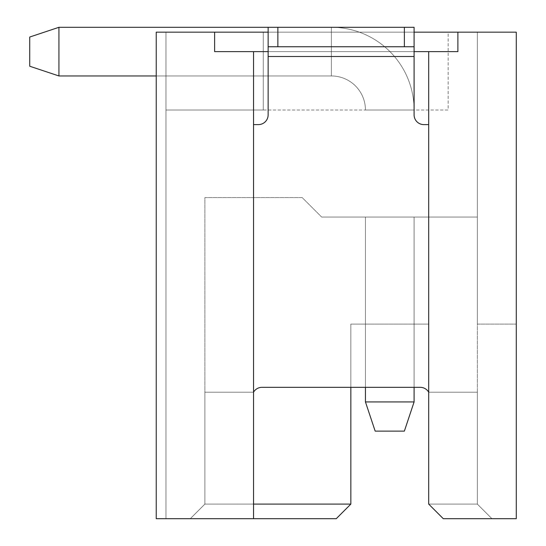 <?xml version="1.0" encoding="UTF-8"?>
<svg xmlns="http://www.w3.org/2000/svg" width="546" height="546" viewBox="0 0 546 546"><rect width="100%" height="100%" fill="white"/><g stroke="black" fill="none" stroke-linecap="round" stroke-linejoin="round"><path stroke-width="0.41" stroke-dasharray="2.73 2.05" d="M404.368 46.758L277.866 46.758L277.866 27.3L404.368 27.3L404.368 46.758L414.093 46.758L277.866 46.758M277.866 27.3L414.093 27.3L414.093 51.624L268.134 51.624L268.134 27.3L404.368 27.3M29.73 37.032L58.927 27.3L29.73 37.032L58.927 27.3L29.73 37.032L58.927 27.3L29.73 37.032L58.927 27.3L29.73 37.032L58.927 27.3L29.73 37.032L29.73 66.223L29.73 37.032L29.73 66.223L29.73 37.032L29.73 66.223L29.73 37.032L29.73 66.223L29.73 37.032L29.73 66.223L29.73 37.032L29.73 66.223L29.73 37.032L29.73 66.223L29.73 37.032L29.73 66.223L29.73 37.032L29.73 66.223L29.73 37.032L29.73 66.223L29.73 37.032L29.73 66.223L29.73 37.032L29.73 66.223L29.73 37.032L29.73 66.223L29.73 37.032L29.73 66.223L58.927 75.955L58.927 27.3L58.927 75.955L58.927 27.3L58.927 75.955L58.927 27.3L58.927 75.955L58.927 27.3L58.927 75.955L58.927 27.3L58.927 75.955L331.381 75.955A34.057 34.057 0 0 1 365.445 110.012L414.093 110.012L365.445 110.012A34.057 34.057 0 0 0 331.381 75.955A34.057 34.057 0 0 1 365.445 110.012A34.057 34.057 0 0 0 331.381 75.955A34.057 34.057 0 0 1 365.445 110.012A34.057 34.057 0 0 0 331.381 75.955A34.057 34.057 0 0 1 365.445 110.012A34.057 34.057 0 0 0 331.381 75.955A34.057 34.057 0 0 1 365.445 110.012A34.057 34.057 0 0 0 331.381 75.955A34.057 34.057 0 0 1 365.445 110.012A34.057 34.057 0 0 0 331.381 75.955A34.057 34.057 0 0 1 365.445 110.012A34.057 34.057 0 0 0 331.381 75.955L331.381 27.3A82.712 82.712 0 0 1 414.093 110.012A82.712 82.712 0 0 0 331.381 27.3A82.712 82.712 0 0 1 414.093 110.012A82.712 82.712 0 0 0 331.381 27.3A82.712 82.712 0 0 1 414.093 110.012A82.712 82.712 0 0 0 331.381 27.3A82.712 82.712 0 0 1 414.093 110.012A82.712 82.712 0 0 0 331.381 27.3A82.712 82.712 0 0 1 414.093 110.012A82.712 82.712 0 0 0 331.381 27.3A82.712 82.712 0 0 1 414.093 110.012A82.712 82.712 0 0 0 331.381 27.3A82.712 82.712 0 0 1 414.093 110.012A82.712 82.712 0 0 0 331.381 27.3L331.381 75.955L331.381 27.3L331.381 75.955L331.381 27.3L331.381 75.955L331.381 27.3L331.381 75.955L331.381 27.3L331.381 75.955L331.381 27.3L331.381 75.955L331.381 27.3L331.381 75.955L331.381 27.3L331.381 75.955L331.381 27.3L331.381 75.955L331.381 27.3L331.381 75.955L331.381 27.3L331.381 75.955L331.381 27.3L331.381 75.955L331.381 27.3L331.381 75.955L331.381 27.3L331.381 75.955L58.927 75.955L331.381 75.955L58.927 75.955L331.381 75.955L58.927 75.955L58.927 27.3L331.381 27.3L58.927 27.3L331.381 27.3L58.927 27.3L331.381 27.3L58.927 27.3L58.927 75.955L331.381 75.955L58.927 75.955L58.927 27.3L331.381 27.3L58.927 27.3L58.927 75.955L58.927 27.3L58.927 75.955L331.381 75.955L58.927 75.955L58.927 27.3L331.381 27.3L58.927 27.3L58.927 75.955L58.927 27.3L58.927 75.955L331.381 75.955L58.927 75.955L58.927 27.3L331.381 27.3L58.927 27.3L58.927 75.955L58.927 27.3L58.927 75.955L331.381 75.955L156.231 75.955M414.093 51.624L414.093 114.878A9.732 9.732 0 0 0 423.826 124.604A9.732 9.732 0 0 1 414.093 114.878A9.732 9.732 0 0 0 423.826 124.604L428.692 124.604L428.692 51.624L428.692 504.101L477.347 504.101L428.692 504.101L477.347 504.101L491.939 518.7L443.284 518.7L516.27 518.7L516.27 32.166L457.882 32.166L457.882 51.624L457.882 32.166L214.619 32.166L214.619 51.624L214.619 32.166L156.231 32.166L156.231 518.7L165.964 518.7L165.964 32.166L156.231 32.166L156.231 518.7L156.231 32.166L156.231 518.7L156.231 32.166L156.231 518.7L156.231 32.166L156.231 518.7L156.231 32.166L165.964 32.166L156.231 32.166L165.964 32.166L156.231 32.166L165.964 32.166L156.231 32.166L165.964 32.166L156.231 32.166L156.231 518.7L253.542 518.7L190.288 518.7L204.886 504.101L190.288 518.7L204.886 504.101L204.886 197.584L302.191 197.584L321.655 217.049L302.191 197.584L204.886 197.584L204.886 504.101L204.886 392.199L204.886 504.101L350.846 504.101L204.886 504.101L190.288 518.7L253.542 518.7L253.542 51.624L214.619 51.624L457.882 51.624L268.134 51.624L268.134 27.3L268.134 114.878A9.732 9.732 0 0 1 258.401 124.604A9.732 9.732 0 0 0 268.134 114.878L268.134 51.624L253.542 51.624L253.542 392.199A9.732 9.732 0 0 1 261.964 387.332A9.732 9.732 0 0 0 253.542 392.199L204.886 392.199L253.542 392.199L204.886 392.199L253.542 392.199L253.542 504.101L204.886 504.101L350.846 504.101L350.846 387.332L261.964 387.332A9.732 9.732 0 0 0 253.542 392.199L253.542 518.7L190.288 518.7L336.247 518.7L190.288 518.7L336.247 518.7L350.846 504.101L350.846 324.085L350.846 387.332L261.964 387.332L420.263 387.332A9.732 9.732 0 0 1 428.692 392.199A9.732 9.732 0 0 0 420.263 387.332A9.732 9.732 0 0 1 428.692 392.199L477.347 392.199L428.692 392.199L428.692 324.085L350.846 324.085L350.846 387.332M365.445 401.931L375.17 431.122L404.368 431.122L375.17 431.122L404.368 431.122L375.17 431.122L404.368 431.122L375.17 431.122L404.368 431.122L375.17 431.122L404.368 431.122L375.17 431.122L404.368 431.122L414.093 401.931L365.445 401.931L414.093 401.931L365.445 401.931L414.093 401.931L365.445 401.931L414.093 401.931L365.445 401.931L414.093 401.931L365.445 401.931L414.093 401.931L365.445 401.931L414.093 401.931L365.445 401.931L414.093 401.931L365.445 401.931L414.093 401.931L365.445 401.931L414.093 401.931L365.445 401.931L414.093 401.931L365.445 401.931L414.093 401.931L365.445 401.931L414.093 401.931L365.445 401.931L414.093 401.931L404.368 431.122L414.093 401.931L404.368 431.122L414.093 401.931L414.093 217.049L365.445 217.049L365.445 401.931L414.093 401.931L414.093 217.049L365.445 217.049L414.093 217.049L414.093 401.931L414.093 217.049L365.445 217.049L365.445 401.931L375.17 431.122L365.445 401.931L375.17 431.122L365.445 401.931L375.17 431.122L365.445 401.931L365.445 217.049L414.093 217.049L365.445 217.049L414.093 217.049L414.093 401.931L414.093 217.049L365.445 217.049L365.445 401.931L365.445 217.049L414.093 217.049L365.445 217.049L414.093 217.049L365.445 217.049L414.093 217.049L365.445 217.049L414.093 217.049L365.445 217.049L414.093 217.049L365.445 217.049L414.093 217.049L365.445 217.049L414.093 217.049L365.445 217.049L414.093 217.049L365.445 217.049L414.093 217.049L365.445 217.049L414.093 217.049L414.093 401.931L404.368 431.122L375.17 431.122L404.368 431.122L414.093 401.931L414.093 217.049L414.093 401.931L404.368 431.122L375.17 431.122L365.445 401.931L365.445 217.049L414.093 217.049L414.093 401.931L404.368 431.122L375.17 431.122L404.368 431.122L375.17 431.122L365.445 401.931L365.445 217.049L365.445 401.931L365.445 217.049L365.445 401.931L375.17 431.122L404.368 431.122L375.17 431.122L404.368 431.122L375.17 431.122L365.445 401.931L365.445 217.049L365.445 401.931L375.17 431.122L404.368 431.122L375.17 431.122L404.368 431.122L375.17 431.122L365.445 401.931L365.445 217.049L365.445 387.332M58.927 75.955L58.927 27.3L58.927 75.955L29.73 66.223L58.927 75.955L29.73 66.223L58.927 75.955L29.73 66.223L58.927 75.955L29.73 66.223L58.927 75.955L29.73 66.223L58.927 75.955L29.73 66.223L58.927 75.955L58.927 27.3L268.134 27.3M423.826 124.604L428.692 124.604L428.692 504.101L428.692 392.199L477.347 392.199L428.692 392.199L428.692 504.101L428.692 324.085L350.846 324.085L428.692 324.085L428.692 392.199L428.692 124.604L423.826 124.604M253.542 51.624L253.542 124.604L258.401 124.604A9.732 9.732 0 0 0 268.134 114.878L268.134 51.624M253.542 124.604L258.401 124.604L253.542 124.604L253.542 392.199M428.692 392.199L428.692 504.101L477.347 504.101L477.347 324.085L516.27 324.085L477.347 324.085L477.347 217.049L321.655 217.049L477.347 217.049L477.347 504.101L491.939 518.7L443.284 518.7L428.692 504.101L443.284 518.7L428.692 504.101L443.284 518.7L491.939 518.7L443.284 518.7L491.939 518.7L477.347 504.101L428.692 504.101L443.284 518.7L491.939 518.7L477.347 504.101L491.939 518.7L477.347 504.101L477.347 392.199L477.347 504.101L428.692 504.101L428.692 324.085L350.846 324.085L350.846 504.101L336.247 518.7L350.846 504.101M165.964 32.166L263.268 32.166L263.268 110.012L263.268 32.166L448.15 32.166L448.15 110.012L263.268 110.012L263.268 32.166L263.268 110.012L263.268 32.166L165.964 32.166L263.268 32.166L165.964 32.166L263.268 32.166L165.964 32.166L263.268 32.166L165.964 32.166L165.964 518.7L165.964 32.166L165.964 518.7L165.964 32.166L165.964 518.7L165.964 32.166L165.964 518.7L165.964 32.166L165.964 110.012L263.268 110.012L263.268 32.166L263.268 110.012L263.268 32.166L263.268 110.012L263.268 32.166L448.15 32.166L448.15 110.012L263.268 110.012L263.268 32.166L165.964 32.166L165.964 110.012L263.268 110.012L263.268 32.166L165.964 32.166L165.964 110.012L263.268 110.012L263.268 32.166L165.964 32.166L165.964 110.012L263.268 110.012L263.268 32.166L165.964 32.166L165.964 110.012L263.268 110.012L263.268 32.166L165.964 32.166L165.964 110.012L263.268 110.012L263.268 32.166L165.964 32.166L165.964 110.012L263.268 110.012L263.268 32.166L165.964 32.166L165.964 110.012L263.268 110.012L263.268 32.166L165.964 32.166L165.964 110.012L263.268 110.012L263.268 32.166L165.964 32.166L165.964 518.7L165.964 32.166L165.964 110.012L263.268 110.012L263.268 32.166L165.964 32.166L165.964 110.012L263.268 110.012L263.268 32.166L165.964 32.166L165.964 518.7L165.964 32.166L165.964 110.012L263.268 110.012L263.268 32.166L165.964 32.166L165.964 518.7L165.964 32.166L165.964 110.012L263.268 110.012L263.268 32.166L165.964 32.166L165.964 110.012L263.268 110.012L263.268 32.166L165.964 32.166L165.964 110.012L263.268 110.012L263.268 32.166L165.964 32.166L165.964 518.7L165.964 32.166L165.964 110.012L263.268 110.012L263.268 32.166L165.964 32.166L165.964 518.7L165.964 32.166L165.964 110.012L263.268 110.012L263.268 32.166L165.964 32.166L165.964 110.012L263.268 110.012L263.268 32.166L165.964 32.166L263.268 32.166L165.964 32.166L165.964 518.7L165.964 32.166L165.964 110.012L263.268 110.012L263.268 32.166L263.268 110.012L165.964 110.012L263.268 110.012L165.964 110.012L263.268 110.012L165.964 110.012L263.268 110.012L165.964 110.012L263.268 110.012L165.964 110.012L165.964 32.166L165.964 518.7L165.964 32.166L165.964 518.7L165.964 32.166L165.964 518.7L165.964 32.166L165.964 518.7L156.231 518.7L165.964 518.7L156.231 518.7L165.964 518.7L156.231 518.7L165.964 518.7L156.231 518.7L165.964 518.7L156.231 518.7L165.964 518.7L156.231 518.7L165.964 518.7L156.231 518.7L165.964 518.7L156.231 518.7L165.964 518.7L156.231 518.7L165.964 518.7L156.231 518.7L165.964 518.7L156.231 518.7L165.964 518.7L156.231 518.7L165.964 518.7L156.231 518.7L165.964 518.7L156.231 518.7L156.231 32.166L165.964 32.166L165.964 110.012L165.964 32.166L156.231 32.166L156.231 518.7L156.231 32.166L165.964 32.166L156.231 32.166L165.964 32.166L156.231 32.166L156.231 518.7L156.231 32.166L165.964 32.166L156.231 32.166L156.231 518.7L156.231 32.166L156.231 518.7L156.231 32.166L165.964 32.166L156.231 32.166L156.231 518.7L156.231 32.166L165.964 32.166M516.27 32.166L516.27 324.085L477.347 324.085L516.27 324.085L516.27 32.166L477.347 32.166L477.347 217.049L477.347 32.166L477.347 217.049L477.347 32.166L516.27 32.166L516.27 324.085L516.27 32.166L477.347 32.166L516.27 32.166M414.093 32.166L268.134 32.166M156.231 32.166L156.231 518.7L156.231 32.166M428.692 51.624L428.692 124.604M204.886 504.101L204.886 392.199L204.886 504.101L190.288 518.7L204.886 504.101M457.882 32.166L457.882 51.624L214.619 51.624L214.619 32.166M253.542 518.7L253.542 504.101M414.093 387.332L414.093 401.931M375.17 431.122L404.368 431.122L375.17 431.122M268.134 46.758L414.093 46.758M428.692 504.101L443.284 518.7L428.692 504.101M414.093 56.491L268.134 56.491"/><path stroke-width="0.82" d="M253.542 504.101L350.846 504.101L336.247 518.7L156.231 518.7L156.231 32.166L214.619 32.166L214.619 51.624L253.542 51.624L253.542 518.7M414.093 32.166L516.27 32.166L516.27 518.7L443.284 518.7L428.692 504.101L428.692 51.624L414.093 51.624M268.134 32.166L214.619 32.166M156.231 75.955L58.927 75.955L29.73 66.223L29.73 37.032L58.927 27.3L268.134 27.3L268.134 56.491L414.093 56.491L414.093 114.878A9.732 9.732 0 0 0 423.826 124.604L428.692 124.604M29.73 37.032L58.927 27.3L29.73 37.032L58.927 27.3L58.927 75.955M253.542 392.199A9.732 9.732 0 0 1 261.964 387.332L420.263 387.332A9.732 9.732 0 0 1 428.692 392.199M268.134 51.624L253.542 51.624M350.846 504.101L350.846 387.332M268.134 56.491L268.134 114.878A9.732 9.732 0 0 1 258.401 124.604L253.542 124.604M414.093 56.491L414.093 27.3L277.866 27.3L277.866 46.758L268.134 46.758M457.882 32.166L457.882 51.624L428.692 51.624M414.093 387.332L414.093 401.931L404.368 431.122L414.093 401.931L404.368 431.122L414.093 401.931L365.445 401.931L365.445 387.332M365.445 401.931L375.17 431.122L404.368 431.122L414.093 401.931M414.093 46.758L277.866 46.758M268.134 27.3L277.866 27.3M404.368 46.758L404.368 27.3"/></g></svg>
